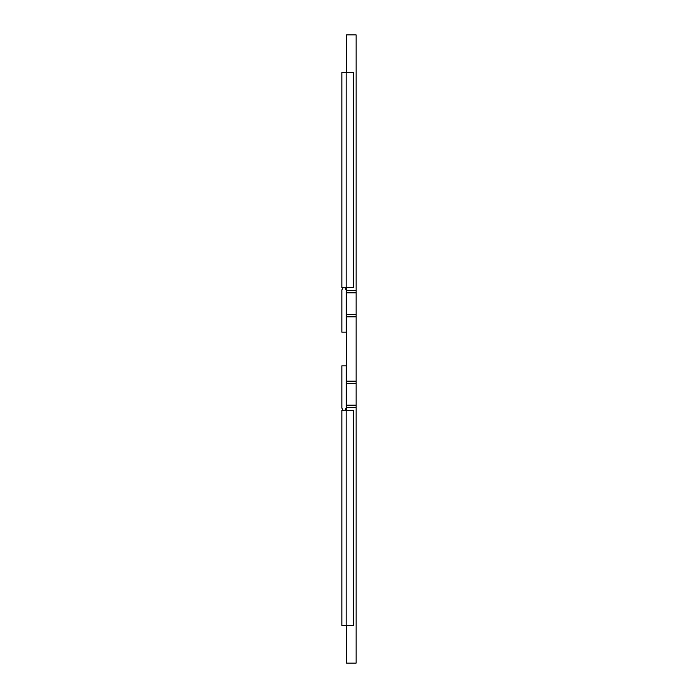 <?xml version="1.0" encoding="UTF-8"?>
<svg xmlns="http://www.w3.org/2000/svg" width="698" height="698" viewBox="0 0 698 698"><rect width="100%" height="100%" fill="white"/><g stroke="black" fill="none" stroke-linecap="round" stroke-linejoin="round"><path stroke-width="1.05" d="M356.128 314.37L356.128 316.857L346.566 316.857L346.566 314.37L356.128 314.37L356.128 34.9L346.566 34.9L346.566 72.618M353.258 72.618L353.258 287.585L344.803 287.585L346.156 289.932L346.156 332.152L341.872 332.152L341.872 289.932L343.224 287.585L341.872 287.585L341.872 72.618L353.258 72.618M356.128 290.368L346.566 290.368L346.566 287.585M356.128 292.855L346.566 292.855L346.566 290.368M346.566 314.37L346.566 292.855M356.128 383.63L356.128 405.145L346.566 405.145L346.566 383.63L356.128 383.63L356.128 381.143L346.566 381.143L346.566 316.857M356.128 381.143L356.128 316.857M346.566 383.63L346.566 381.143M356.128 405.145L356.128 407.632L346.566 407.632L346.566 405.145M346.566 410.415L346.566 407.632M353.258 625.382L353.258 410.415L346.156 410.415L346.156 625.382L353.258 625.382M356.128 407.632L356.128 663.1L346.566 663.1L346.566 625.382M346.156 625.382L341.872 625.382L341.872 410.415L343.224 410.415L341.872 408.068L341.872 365.848L346.156 365.848L346.156 408.068L344.803 410.415L346.156 410.415M346.156 72.618L346.156 287.585"/></g></svg>

